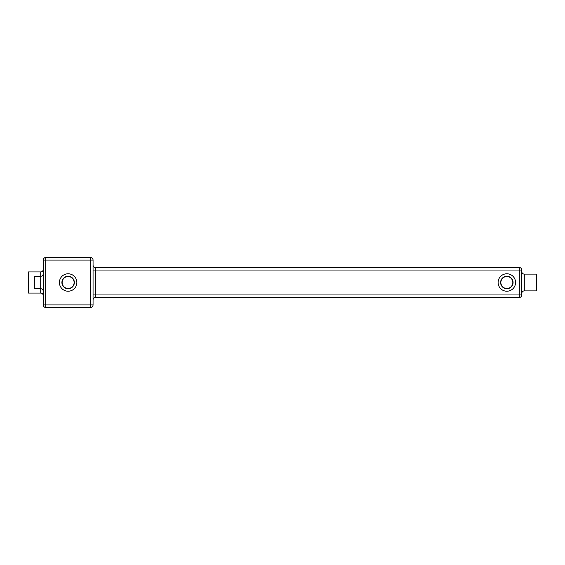 <?xml version="1.0" encoding="UTF-8"?>
<svg xmlns="http://www.w3.org/2000/svg" width="565" height="565" viewBox="0 0 565 565"><rect width="100%" height="100%" fill="white"/><g stroke="black" fill="none" stroke-linecap="round" stroke-linejoin="round"><path stroke-width="0.85" d="M506.84 288.482A5.982 5.982 0 0 0 512.822 282.5A5.982 5.982 0 0 0 506.84 276.518A5.982 5.982 0 0 0 500.858 282.5A5.982 5.982 0 0 0 506.84 288.482M506.84 276.271A6.229 6.229 0 0 1 513.069 282.5A6.229 6.229 0 0 1 506.84 288.729A6.229 6.229 0 0 1 500.604 282.5A6.229 6.229 0 0 1 506.84 276.271M93.055 270.035L95.549 270.035L95.549 267.542A2.493 2.493 0 0 1 93.055 265.049A2.493 2.493 0 0 0 95.549 267.542A2.493 2.493 0 0 1 93.055 265.049A2.493 2.493 0 0 0 95.549 267.542A2.493 2.493 0 0 1 93.055 265.049A2.493 2.493 0 0 0 95.549 267.542L519.299 267.542A2.493 2.493 0 0 1 521.792 270.035L521.792 294.965A2.493 2.493 0 0 1 519.299 297.458L95.549 297.458A2.493 2.493 0 0 0 93.055 299.951A2.493 2.493 0 0 1 95.549 297.458A2.493 2.493 0 0 0 93.055 299.951A2.493 2.493 0 0 1 95.549 297.458L95.549 294.965L519.299 294.965L519.299 270.035L95.549 270.035L95.549 294.965L93.055 294.965M521.792 293.39A2.493 2.493 0 0 1 524.285 290.897L536.503 290.897L536.503 274.103L524.285 274.103L524.285 290.897M521.792 271.61A2.493 2.493 0 0 0 524.285 274.103M536.503 274.103L536.503 290.897M521.792 270.035A2.493 2.493 0 0 0 519.299 267.542A2.493 2.493 0 0 1 521.792 270.035A2.493 2.493 0 0 0 519.299 267.542A2.493 2.493 0 0 1 521.792 270.035L519.299 270.035L519.299 267.542A2.493 2.493 0 0 1 521.792 270.035A2.493 2.493 0 0 0 519.299 267.542A2.493 2.493 0 0 1 521.792 270.035M93.055 260.07L93.055 304.93A2.493 2.493 0 0 1 90.57 307.424L45.701 307.424A2.493 2.493 0 0 1 43.208 304.93L43.208 260.07A2.493 2.493 0 0 1 45.701 257.576L90.57 257.576L90.57 260.07L43.208 260.07A2.493 2.493 0 0 1 45.701 257.576L45.701 304.93L43.208 304.93A2.493 2.493 0 0 0 45.701 307.424L45.701 304.93L90.57 304.93L90.57 260.07L93.055 260.07A2.493 2.493 0 0 0 90.57 257.576A2.493 2.493 0 0 1 93.055 260.07M80.597 257.576L55.667 257.576M43.208 273.778A2.493 2.493 0 0 1 40.715 276.271L40.715 271.935L28.497 271.935L28.497 293.065L40.715 293.065L40.715 276.271L34.338 276.271L34.338 288.729L40.715 288.729A2.493 2.493 0 0 1 43.208 291.222M43.208 269.441A2.493 2.493 0 0 1 40.715 271.935M43.208 295.559A2.493 2.493 0 0 0 40.715 293.065M34.338 288.729L34.338 276.271M28.497 293.065L28.497 271.935M55.667 307.424L80.597 307.424M68.132 288.729A6.229 6.229 0 0 1 61.903 282.5A6.229 6.229 0 0 1 68.132 276.271A6.229 6.229 0 0 1 74.361 282.5A6.229 6.229 0 0 1 68.132 288.729M68.132 288.482A5.982 5.982 0 0 0 74.114 282.5A5.982 5.982 0 0 0 68.132 276.518A5.982 5.982 0 0 0 62.15 282.5A5.982 5.982 0 0 0 68.132 288.482M521.792 294.965A2.493 2.493 0 0 1 519.299 297.458L519.299 294.965L521.792 294.965A2.493 2.493 0 0 1 519.299 297.458A2.493 2.493 0 0 0 521.792 294.965M498.111 282.5A8.722 8.722 0 0 1 506.84 273.778A8.722 8.722 0 0 1 515.562 282.5A8.722 8.722 0 0 1 506.84 291.222A8.722 8.722 0 0 1 498.111 282.5M68.132 273.778A8.722 8.722 0 0 1 76.854 282.5A8.722 8.722 0 0 1 68.132 291.222A8.722 8.722 0 0 1 59.41 282.5A8.722 8.722 0 0 1 68.132 273.778M93.055 304.93L90.57 304.93L90.57 307.424M95.549 267.542A2.493 2.493 0 0 1 93.055 265.049A2.493 2.493 0 0 0 95.549 267.542"/></g></svg>
